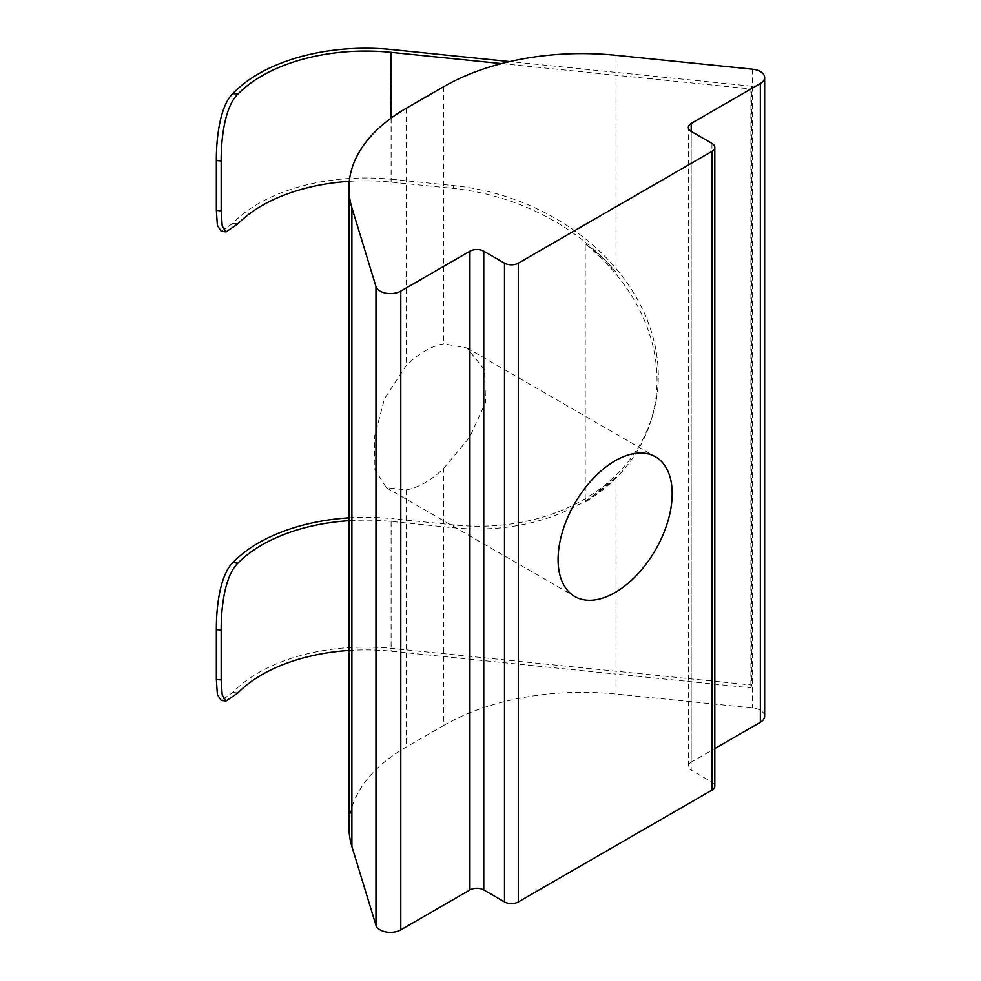 <?xml version="1.0" encoding="UTF-8"?>
<svg xmlns="http://www.w3.org/2000/svg" width="981" height="981" viewBox="0 0 981 981"><rect width="100%" height="100%" fill="white"/><g stroke="black" fill="none" stroke-linecap="round" stroke-linejoin="round"><path stroke-width="0.74" stroke-dasharray="4.91 3.68" d="M443.768 468.219L469.543 437.44L485.57 402.394L484.577 369.714L467.017 347.973L443.768 343.816A80.675 46.573 120 0 0 424.981 350.99A80.675 46.573 120 0 0 406.208 365.508L384.527 398.654L374.386 437.097L374.95 469.531L386.342 487.704L406.208 489.899A80.675 46.573 120 0 0 424.981 482.738A80.675 46.573 120 0 0 443.768 468.219L443.768 725.4L406.208 747.081A195.575 112.913 0 0 0 348.929 826.922M764.653 716.277A14.666 8.473 0 0 0 760.349 710.293A14.666 8.473 0 0 0 752.525 707.939L616.019 694.045A195.575 112.913 0 0 0 443.768 725.4M391.946 49.565L391.946 179.315A151.577 87.505 0 0 0 232.828 223.312L221.252 231.357M349.285 181.338A146.684 84.685 180 0 1 391.1 182.098L452.83 188.377A207.8 167.089 17 0 1 616.019 272.289C607.055 261.486 596.791 252.019 585.24 243.901A207.8 167.089 17 0 1 651.139 420.138A207.8 167.089 17 0 1 585.24 502.027L585.24 243.901M501.512 63.593L616.019 75.243L616.019 272.289M711.948 143.398L711.948 782.151L691.2 770.171L691.2 131.417L691.2 762.188L714.818 748.564M616.019 55.292L616.019 75.243L750.882 88.977L750.882 687.816L751.728 685.032L391.946 648.404A151.577 87.505 0 0 0 232.828 692.402L221.252 700.446M585.24 502.027L616.019 477.036L616.019 674.082L750.882 687.816M691.2 762.188A9.773 5.641 0 0 0 688.343 766.186A9.773 5.641 0 0 0 691.2 770.171M711.948 782.151A9.773 5.641 180 0 1 714.818 786.149M750.882 88.977L751.728 86.193L751.728 685.032M391.946 179.315L453.676 185.605A207.8 167.089 17 0 1 652.414 415.969A207.8 167.089 17 0 1 453.676 524.945L391.946 518.655L391.946 648.404M751.728 86.193L509.777 61.57M348.929 517.858A151.577 87.505 180 0 1 391.946 518.655M348.929 650.452A146.684 84.685 180 0 1 391.1 651.188L616.019 674.082L616.019 694.045M616.019 477.036A207.8 167.089 17 0 1 452.83 527.717L391.1 521.438A146.684 84.685 0 0 0 348.929 520.703M752.525 69.185L752.525 707.939M406.208 489.899L406.208 747.081M391.1 118.137L391.1 182.098M443.768 86.647L443.768 343.816M406.208 108.327L406.208 365.508M391.1 521.438L391.1 651.188M237.917 692.917L232.828 692.402M452.83 527.717L453.676 524.945M452.83 188.377L453.676 185.605M237.917 223.84L232.828 223.312M467.017 347.973L655.48 456.778M688.343 766.186L688.343 127.432M651.139 420.138L652.414 415.969M386.342 487.704L574.805 596.509"/><path stroke-width="1.47" d="M615.136 592.524A80.675 46.573 120 0 0 667.84 521.426A80.675 46.573 120 0 0 655.48 456.778A80.675 46.573 120 0 0 615.136 460.776A80.675 46.573 120 0 0 562.432 531.874A80.675 46.573 120 0 0 574.805 596.509A80.675 46.573 120 0 0 615.136 592.524M760.349 71.539A14.666 8.473 0 0 0 752.525 69.185L616.019 55.292A195.575 112.913 0 0 0 443.768 86.647L406.208 108.327A195.575 112.913 0 0 0 348.929 188.168A195.575 112.913 0 0 0 351.897 207.776L375.968 286.587A14.666 8.473 0 0 0 385.999 293.196A14.666 8.473 0 0 0 400.788 291.099L469.936 251.185A9.773 5.641 180 0 1 483.768 251.185L504.504 263.166A9.773 5.641 0 0 0 518.336 263.166L711.948 151.381A9.773 5.641 0 0 0 714.818 147.383A9.773 5.641 0 0 0 711.948 143.398L691.2 131.417A9.773 5.641 180 0 1 688.343 127.432A9.773 5.641 180 0 1 691.2 123.434L760.349 83.508A14.666 8.473 0 0 0 764.653 77.524A14.666 8.473 0 0 0 760.349 71.539M226.108 231.859L221.252 231.357L217.39 225.569L216.347 210.375L221.166 210.866L222.209 226.059L226.108 231.847L237.917 223.84A146.684 84.685 180 0 1 349.285 181.338M216.347 160.479C216.212 139.228 219.732 106.279 232.828 93.563L237.917 94.09C224.575 106.671 221.019 139.645 221.166 160.97L216.347 160.479L216.347 210.375M509.777 61.57L391.946 49.565A151.577 87.505 0 0 0 232.828 93.563M221.166 160.97L221.166 210.866M237.917 94.09A146.684 84.685 180 0 1 391.1 52.349L501.512 63.593M714.818 748.564L760.349 722.274A14.666 8.473 0 0 0 764.653 716.277L764.653 77.524M348.929 188.168L348.929 826.922A195.575 112.913 0 0 0 351.897 846.529L375.968 925.341A14.666 8.473 0 0 0 385.999 931.95A14.666 8.473 0 0 0 400.788 929.865L469.936 889.939L469.936 251.185M483.768 251.185L483.768 889.939L504.504 901.919L504.504 263.166M518.336 263.166L518.336 901.919L711.948 790.134L711.948 151.381M518.336 901.919A9.773 5.641 180 0 1 504.504 901.919M483.768 889.939A9.773 5.641 0 0 0 469.936 889.939M714.818 147.383L714.818 786.149A9.773 5.641 180 0 1 711.948 790.134M348.929 520.703A146.684 84.685 0 0 0 237.917 563.168C224.575 575.749 221.019 608.735 221.166 630.06L216.347 629.569L216.347 679.465L221.166 679.956L222.209 695.149L226.108 700.937L237.917 692.917A146.684 84.685 180 0 1 348.929 650.452M216.347 629.569C216.212 608.318 219.732 575.369 232.828 562.653A151.577 87.505 180 0 1 348.929 517.858M226.108 700.949L221.252 700.446L217.39 694.658L216.347 679.465M221.166 630.06L221.166 679.956M391.1 52.349L391.1 118.137M691.2 123.434L691.2 131.417M760.349 83.508L760.349 722.274M351.897 207.776L351.897 846.529M375.968 286.587L375.968 925.341M400.788 291.099L400.788 929.865M232.828 562.653L237.917 563.168"/></g></svg>
